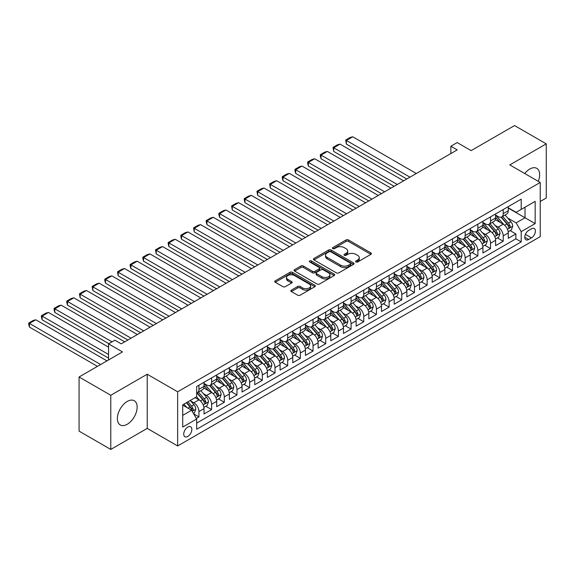 <?xml version="1.0" encoding="UTF-8"?>
<svg xmlns="http://www.w3.org/2000/svg" width="575" height="575" viewBox="0 0 575 575"><rect width="100%" height="100%" fill="white"/><g stroke="black" fill="none" stroke-linecap="round" stroke-linejoin="round"><path stroke-width="0.86" d="M355.932 261.977A1.229 0.712 0 0 0 357.672 261.977L370.897 254.344A1.761 1.013 0 0 0 371.414 253.625A1.761 1.013 0 0 0 370.897 252.907L348.493 239.976A1.761 1.013 0 0 0 346.006 239.976L332.788 247.609A1.229 0.712 0 0 0 332.422 248.112A1.229 0.712 0 0 0 332.788 248.616A1.229 0.712 0 0 0 334.528 248.616L336.238 247.624A5.635 3.249 0 0 1 344.202 247.624L346.071 248.702A5.635 3.249 0 0 1 347.717 251.002A5.635 3.249 0 0 1 346.071 253.302L344.36 254.287A1.229 0.712 0 0 0 344.001 254.79A1.229 0.712 0 0 0 344.36 255.293A1.229 0.712 0 0 0 346.1 255.293L347.81 254.308A5.635 3.249 0 0 1 355.774 254.308L357.643 255.386A5.635 3.249 0 0 1 359.289 257.686A5.635 3.249 0 0 1 357.643 259.979L355.932 260.971A1.229 0.712 0 0 0 355.573 261.474A1.229 0.712 0 0 0 355.932 261.977L355.932 260.971M127.255 424.264A13.987 8.072 120 0 0 136.39 411.937A13.987 8.072 120 0 0 134.248 400.732A13.987 8.072 120 0 0 127.255 401.429A13.987 8.072 120 0 0 118.119 413.748A13.987 8.072 120 0 0 120.261 424.954A13.987 8.072 120 0 0 127.255 424.264M538.286 181.348A13.987 8.072 120 0 0 536.762 168.346A13.987 8.072 120 0 0 529.769 169.036A13.987 8.072 120 0 0 524.738 173.528M187.788 436.447A5.736 3.313 120 0 0 191.54 431.394A5.736 3.313 120 0 0 190.656 426.794A5.736 3.313 120 0 0 187.788 427.081A5.736 3.313 120 0 0 184.043 432.134A5.736 3.313 120 0 0 184.92 436.734A5.736 3.313 120 0 0 187.788 436.447M291.381 290.123A1.761 1.013 0 0 0 290.864 290.842A1.761 1.013 0 0 0 291.381 291.561L297.663 295.183A1.761 1.013 0 0 0 300.15 295.183L314.834 286.709A1.761 1.013 0 0 0 315.352 285.991A1.761 1.013 0 0 0 314.834 285.272L292.438 272.342A1.761 1.013 0 0 0 289.951 272.342L275.267 280.816A1.761 1.013 0 0 0 274.749 281.534A1.761 1.013 0 0 0 275.267 282.253L282.857 286.637A1.761 1.013 0 0 0 285.344 286.637L291.626 283.008A1.761 1.013 0 0 0 292.143 282.289A1.761 1.013 0 0 0 291.626 281.57L287.867 279.4A4.708 2.717 0 0 1 286.487 277.473A4.708 2.717 0 0 1 289.39 274.965A4.708 2.717 0 0 1 294.522 275.554L309.264 284.072A4.708 2.717 0 0 1 310.644 285.991A4.708 2.717 0 0 1 307.74 288.499A4.708 2.717 0 0 1 302.608 287.91L300.15 286.494A1.761 1.013 0 0 0 297.663 286.494L291.381 290.123L291.381 291.561M540.227 201.502L546.25 198.023L546.25 143.858L514.553 125.558L471.133 150.628L457.19 142.578L450.85 146.237L457.19 149.895L121.232 343.857L114.892 340.199L108.553 343.857L108.553 359.964M110.774 395.277L110.774 449.442L147.222 428.397L147.222 374.232L110.774 395.277L79.077 376.977L122.504 351.907L108.553 343.857M147.222 374.232L177.646 391.798L540.227 182.469L540.227 236.634L177.646 445.963L177.646 391.798M546.25 143.858L509.802 164.903L540.227 182.469M336.361 272.845A1.761 1.013 0 0 0 338.855 272.845L353.539 264.363A1.761 1.013 0 0 0 354.049 263.645A1.761 1.013 0 0 0 353.539 262.926L331.135 249.996A1.761 1.013 0 0 0 328.648 249.996L313.964 258.477A1.761 1.013 0 0 0 313.447 259.196A1.761 1.013 0 0 0 313.964 259.914L336.361 272.845M310.162 262.243A1.229 0.712 0 0 1 311.413 262.416L311.413 260.949L334.183 274.103A1.761 1.013 0 0 1 334.7 274.821A1.761 1.013 0 0 1 334.183 275.54L319.499 284.014A1.761 1.013 0 0 1 317.012 284.014L294.616 271.084L294.616 269.646A1.761 1.013 0 0 0 294.098 270.365A1.761 1.013 0 0 0 294.616 271.084M294.616 269.646L300.897 266.017A1.761 1.013 0 0 1 303.384 266.017L312.469 271.263A1.761 1.013 0 0 0 314.956 271.263L319.125 268.856A1.761 1.013 0 0 0 319.643 268.137A1.761 1.013 0 0 0 319.125 267.418L309.673 261.956A1.229 0.712 0 0 1 309.307 261.452A1.229 0.712 0 0 1 310.069 260.798A1.229 0.712 0 0 1 311.413 260.949M110.774 449.442L79.077 431.142L79.077 376.977M196.319 418.427L198.95 416.904L193.689 413.871M190.692 400.94L193.876 402.78A7.173 4.14 60 0 1 198.95 411.563L204.017 408.638L204.017 413.978L211.622 409.587L205.857 406.259M203.37 393.623L206.554 395.463A7.173 4.14 60 0 1 211.622 404.247L216.696 401.314L216.696 406.662L224.3 402.27L218.536 398.935M216.049 386.307L219.233 388.139A7.173 4.14 60 0 1 224.3 396.923L229.375 393.997L229.375 399.338L236.979 394.946L231.215 391.618M228.728 378.982L231.912 380.823A7.173 4.14 60 0 1 236.979 389.606L242.053 386.68L242.053 392.021L249.658 387.629L243.886 384.301M241.407 371.666L244.583 373.506A7.173 4.14 60 0 1 249.658 382.289L254.725 379.356L254.725 384.704L262.337 380.312L256.565 376.977M254.078 364.349L257.262 366.182A7.173 4.14 60 0 1 262.337 374.965L267.404 372.039L267.404 377.38L275.015 372.988L269.244 369.66M266.757 357.025L269.941 358.865A7.173 4.14 60 0 1 275.015 367.648L280.082 364.723L280.082 370.063L287.687 365.671L281.923 362.343M279.436 349.708L282.62 351.548A7.173 4.14 60 0 1 287.687 360.331L292.761 357.398L292.761 362.746L300.366 358.354L294.601 355.019M292.114 342.384L295.298 344.224A7.173 4.14 60 0 1 300.366 353.007L305.44 350.082L305.44 355.422L313.044 351.03L307.28 347.702M304.793 335.067L307.977 336.907A7.173 4.14 60 0 1 313.044 345.69L318.119 342.765L318.119 348.105L325.723 343.713L319.952 340.386M317.472 327.75L320.649 329.583A7.173 4.14 60 0 1 325.723 338.373L330.798 335.441L330.798 340.788L338.402 336.397L332.63 333.062M330.143 320.426L333.327 322.266A7.173 4.14 60 0 1 338.402 331.049L343.469 328.124L343.469 333.464L351.081 329.072L345.309 325.745M342.822 313.109L346.006 314.949A7.173 4.14 60 0 1 351.081 323.732L356.148 320.8L356.148 326.147L363.759 321.756L357.988 318.428M355.501 305.792L358.685 307.625A7.173 4.14 60 0 1 363.759 316.408L368.827 313.483L368.827 318.83L376.431 314.439L370.667 311.104M368.18 298.468L371.364 300.308A7.173 4.14 60 0 1 376.431 309.091L381.505 306.166L381.505 311.506L389.11 307.115L383.345 303.787M380.858 291.151L384.043 292.991A7.173 4.14 60 0 1 389.11 301.774L394.184 298.842L394.184 304.189L401.788 299.798L396.017 296.47M393.537 283.834L396.714 285.667A7.173 4.14 60 0 1 401.788 294.45L406.863 291.525L406.863 296.873L414.467 292.481L408.696 289.146M406.209 276.51L409.393 278.35A7.173 4.14 60 0 1 414.467 287.133L419.534 284.208L419.534 289.548L427.146 285.157L421.374 281.829M418.887 269.193L422.072 271.033A7.173 4.14 60 0 1 427.146 279.817L432.213 276.884L432.213 282.232L439.825 277.84L434.053 274.505M431.566 261.877L434.75 263.709A7.173 4.14 60 0 1 439.825 272.493L444.892 269.567L444.892 274.908L452.496 270.516L446.732 267.188M444.245 254.553L447.429 256.393A7.173 4.14 60 0 1 452.496 265.176L457.571 262.25L457.571 267.591L465.175 263.199L459.411 259.871M456.924 247.236L460.108 249.076A7.173 4.14 60 0 1 465.175 257.859L470.249 254.926L470.249 260.274L477.854 255.882L472.089 252.547M469.603 239.919L472.787 241.752A7.173 4.14 60 0 1 477.854 250.535L482.928 247.609L482.928 252.95L490.533 248.558L484.761 245.23M482.281 232.595L485.458 234.435A7.173 4.14 60 0 1 490.533 243.218L495.6 240.292L495.6 245.633L503.211 241.241L503.211 235.901A7.173 4.14 -120 0 0 498.137 227.118L494.953 225.278M497.44 237.913L503.211 241.241M204.017 408.638A7.173 4.14 -120 0 0 198.95 399.855L195.141 397.656M216.696 401.314A7.173 4.14 -120 0 0 211.622 392.531L203.787 388.003M229.375 393.997A7.173 4.14 -120 0 0 224.3 385.214L216.459 380.686M242.053 386.68A7.173 4.14 -120 0 0 236.979 377.897L229.138 373.369M254.725 379.356A7.173 4.14 -120 0 0 249.658 370.573L241.816 366.045M267.404 372.039A7.173 4.14 -120 0 0 262.337 363.256L254.495 358.728M280.082 364.723A7.173 4.14 -120 0 0 275.015 355.939L267.174 351.411M292.761 357.398A7.173 4.14 -120 0 0 287.687 348.615L279.853 344.087M305.44 350.082A7.173 4.14 -120 0 0 300.366 341.298L292.524 336.77M318.119 342.765A7.173 4.14 -120 0 0 313.044 333.974L305.203 329.453M330.798 335.441A7.173 4.14 -120 0 0 325.723 326.658L317.882 322.129M343.469 328.124A7.173 4.14 -120 0 0 338.402 319.341L330.56 314.812M356.148 320.8A7.173 4.14 -120 0 0 351.081 312.017L343.239 307.496M368.827 313.483A7.173 4.14 -120 0 0 363.759 304.7L355.918 300.172M381.505 306.166A7.173 4.14 -120 0 0 376.431 297.383L368.597 292.855M394.184 298.842A7.173 4.14 -120 0 0 389.11 290.059L381.268 285.538M406.863 291.525A7.173 4.14 -120 0 0 401.788 282.742L393.947 278.214M419.534 284.208A7.173 4.14 -120 0 0 414.467 275.425L406.626 270.897M432.213 276.884A7.173 4.14 -120 0 0 427.146 268.101L419.304 263.58M444.892 269.567A7.173 4.14 -120 0 0 439.825 260.784L431.983 256.256M457.571 262.25A7.173 4.14 -120 0 0 452.496 253.467L444.662 248.939M470.249 254.926A7.173 4.14 -120 0 0 465.175 246.143L457.333 241.622M482.928 247.609A7.173 4.14 -120 0 0 477.854 238.826L470.012 234.298M495.6 240.292A7.173 4.14 -120 0 0 490.533 231.509L482.691 226.981M531.48 228.8L528.691 230.41A5.556 3.206 120 0 0 525.061 235.304A5.556 3.206 120 0 0 525.909 239.761A5.556 3.206 120 0 0 528.691 239.487L531.48 237.877A5.556 3.206 120 0 0 535.109 232.976A5.556 3.206 120 0 0 534.261 228.527A5.556 3.206 120 0 0 531.48 228.8M182.721 415.366L191.597 410.248L196.664 419.031L196.664 429.273L521.209 241.903L521.209 231.653L516.142 222.87L507.632 217.961M196.664 419.031L182.721 427.081L182.721 404.829L196.664 396.779L196.664 386.529L521.209 199.158L521.209 209.401L535.16 201.351L535.16 223.603L521.209 231.653M204.017 383.453L206.554 384.919A7.173 4.14 60 0 0 210.141 385.279L215.208 382.346A7.173 4.14 -120 0 0 216.696 379.062L216.696 374.965M216.696 376.136L219.233 377.603A7.173 4.14 60 0 0 222.82 377.955L227.887 375.029A7.173 4.14 -120 0 0 229.375 371.745L229.375 367.648M229.375 368.819L231.912 370.278A7.173 4.14 60 0 0 235.491 370.638L240.566 367.713A7.173 4.14 -120 0 0 242.053 364.428L242.053 360.324M242.053 361.495L244.583 362.962A7.173 4.14 60 0 0 248.17 363.321L253.244 360.388A7.173 4.14 -120 0 0 254.725 357.104L254.725 353.007M254.725 354.178L257.262 355.645A7.173 4.14 60 0 0 260.849 355.997L265.923 353.072A7.173 4.14 -120 0 0 267.404 349.787L267.404 345.69M267.404 346.862L269.941 348.321A7.173 4.14 60 0 0 273.527 348.68L278.602 345.755A7.173 4.14 -120 0 0 280.082 342.47L280.082 338.366M280.082 339.537L282.62 341.004A7.173 4.14 60 0 0 286.206 341.363L291.273 338.431A7.173 4.14 -120 0 0 292.761 335.146L292.761 331.049M292.761 332.221L295.298 333.687A7.173 4.14 60 0 0 298.885 334.039L303.952 331.114A7.173 4.14 -120 0 0 305.44 327.829L305.44 323.732M305.44 324.904L307.977 326.363A7.173 4.14 60 0 0 311.557 326.722L316.631 323.79A7.173 4.14 -120 0 0 318.119 320.512L318.119 316.408M318.119 317.58L320.649 319.046A7.173 4.14 60 0 0 324.235 319.398L329.31 316.473A7.173 4.14 -120 0 0 330.798 313.188L330.798 309.091M330.798 310.263L333.327 311.729A7.173 4.14 60 0 0 336.914 312.081L341.988 309.156A7.173 4.14 -120 0 0 343.469 305.871L343.469 301.774M343.469 302.946L346.006 304.405A7.173 4.14 60 0 0 349.593 304.764L354.667 301.832A7.173 4.14 -120 0 0 356.148 298.554L356.148 294.45M356.148 295.622L358.685 297.088A7.173 4.14 60 0 0 362.272 297.44L367.339 294.515A7.173 4.14 -120 0 0 368.827 291.23L368.827 287.133M368.827 288.305L371.364 289.771A7.173 4.14 60 0 0 374.95 290.123L380.018 287.198A7.173 4.14 -120 0 0 381.505 283.913L381.505 279.817M381.505 280.988L384.043 282.447A7.173 4.14 60 0 0 387.629 282.807L392.696 279.874A7.173 4.14 -120 0 0 394.184 276.597L394.184 272.493M394.184 273.664L396.714 275.13A7.173 4.14 60 0 0 400.301 275.482L405.375 272.557A7.173 4.14 -120 0 0 406.863 269.272L406.863 265.176M406.863 266.347L409.393 267.813A7.173 4.14 60 0 0 412.979 268.166L418.054 265.24A7.173 4.14 -120 0 0 419.534 261.956L419.534 257.859M419.534 259.03L422.072 260.489A7.173 4.14 60 0 0 425.658 260.849L430.732 257.916A7.173 4.14 -120 0 0 432.213 254.639L432.213 250.535M432.213 251.706L434.75 253.173A7.173 4.14 60 0 0 438.337 253.525L443.404 250.599A7.173 4.14 -120 0 0 444.892 247.315L444.892 243.218M444.892 244.389L447.429 245.856A7.173 4.14 60 0 0 451.016 246.208L456.083 243.283A7.173 4.14 -120 0 0 457.571 239.998L457.571 235.901M457.571 237.072L460.108 238.532A7.173 4.14 60 0 0 463.694 238.891L468.762 235.958A7.173 4.14 -120 0 0 470.249 232.681L470.249 228.577M470.249 229.748L472.787 231.215A7.173 4.14 60 0 0 476.366 231.567L481.44 228.642A7.173 4.14 -120 0 0 482.928 225.357L482.928 221.26M482.928 222.432L485.458 223.898A7.173 4.14 60 0 0 489.045 224.25L494.119 221.325A7.173 4.14 -120 0 0 495.6 218.04L495.6 213.943M196.664 423.128L515.89 238.826L515.89 233.924L508.278 238.316L508.278 232.968A7.173 4.14 -120 0 0 503.211 224.185L495.37 219.664M495.6 215.115L498.137 216.574A7.173 4.14 -120 0 0 501.723 216.933A7.173 4.14 -120 0 0 503.211 213.648L503.211 209.552M501.723 216.933L506.798 214.001A7.173 4.14 -120 0 0 508.278 210.723L508.278 206.619M198.95 385.214L198.95 389.311A7.173 4.14 60 0 1 197.462 392.596A7.173 4.14 60 0 1 196.664 392.883M197.462 392.596L202.529 389.67A7.173 4.14 -120 0 0 204.017 386.386L204.017 382.289M211.622 377.897L211.622 381.994A7.173 4.14 60 0 1 210.141 385.279M224.3 370.573L224.3 374.67A7.173 4.14 60 0 1 222.82 377.955M236.979 363.256L236.979 367.353A7.173 4.14 60 0 1 235.491 370.638M249.658 355.932L249.658 360.036A7.173 4.14 60 0 1 248.17 363.321M262.337 348.615L262.337 352.712A7.173 4.14 60 0 1 260.849 355.997M275.015 341.298L275.015 345.395A7.173 4.14 60 0 1 273.527 348.68M287.687 333.974L287.687 338.078A7.173 4.14 60 0 1 286.206 341.363M300.366 326.658L300.366 330.754A7.173 4.14 60 0 1 298.885 334.039M313.044 319.341L313.044 323.438A7.173 4.14 60 0 1 311.557 326.722M325.723 312.017L325.723 316.121A7.173 4.14 60 0 1 324.235 319.398M338.402 304.7L338.402 308.797A7.173 4.14 60 0 1 336.914 312.081M351.081 297.383L351.081 301.48A7.173 4.14 60 0 1 349.593 304.764M363.759 290.059L363.759 294.163A7.173 4.14 60 0 1 362.272 297.44M376.431 282.742L376.431 286.839A7.173 4.14 60 0 1 374.95 290.123M389.11 275.425L389.11 279.522A7.173 4.14 60 0 1 387.629 282.807M401.788 268.101L401.788 272.205A7.173 4.14 60 0 1 400.301 275.482M414.467 260.784L414.467 264.881A7.173 4.14 60 0 1 412.979 268.166M427.146 253.467L427.146 257.564A7.173 4.14 60 0 1 425.658 260.849M439.825 246.143L439.825 250.247A7.173 4.14 60 0 1 438.337 253.525M452.496 238.826L452.496 242.923A7.173 4.14 60 0 1 451.016 246.208M465.175 231.509L465.175 235.606A7.173 4.14 60 0 1 463.694 238.891M477.854 224.185L477.854 228.289A7.173 4.14 60 0 1 476.366 231.567M490.533 216.868L490.533 220.965A7.173 4.14 60 0 1 489.045 224.25M490.533 243.218L490.533 248.558M477.854 250.535L477.854 255.882M465.175 257.859L465.175 263.199M452.496 265.176L452.496 270.516M439.825 272.493L439.825 277.84M427.146 279.817L427.146 285.157M414.467 287.133L414.467 292.481M401.788 294.45L401.788 299.798M389.11 301.774L389.11 307.115M376.431 309.091L376.431 314.439M363.759 316.408L363.759 321.756M351.081 323.732L351.081 329.072M338.402 331.049L338.402 336.397M325.723 338.373L325.723 343.713M313.044 345.69L313.044 351.03M300.366 353.007L300.366 358.354M287.687 360.331L287.687 365.671M275.015 367.648L275.015 372.988M262.337 374.965L262.337 380.312M249.658 382.289L249.658 387.629M236.979 389.606L236.979 394.946M224.3 396.923L224.3 402.27M211.622 404.247L211.622 409.587M198.95 411.563L198.95 416.904M191.597 410.248L182.721 405.123M516.142 222.87L525.018 217.745L525.018 207.208L535.16 201.351M508.278 208.085L535.16 223.603M508.278 207.791L516.142 212.333L521.209 209.401M147.222 428.397L177.646 445.963M450.85 146.237L450.85 153.554M510.118 230.589L515.89 233.924M515.89 238.826L521.209 241.903M356.421 262.15L357.643 261.445A5.635 3.249 0 0 0 359.289 259.145L359.289 257.686M347.717 251.002L347.717 252.468A5.635 3.249 0 0 1 346.071 254.768L344.849 255.465M370.875 254.358L348.493 241.435A1.761 1.013 0 0 0 346.006 241.435L333.277 248.788M353.51 264.378L331.135 251.462A1.761 1.013 0 0 0 328.648 251.462L313.986 259.922M350.427 264.148A1.229 0.712 0 0 0 350.786 263.645A1.229 0.712 0 0 0 350.427 263.142L330.762 251.792A1.229 0.712 0 0 0 329.022 251.792L327.218 252.835A5.635 3.249 0 0 0 325.565 255.135A5.635 3.249 0 0 0 327.218 257.435L340.659 265.19A5.635 3.249 0 0 0 348.623 265.19L350.427 264.148L350.427 265.614A1.229 0.712 0 0 0 350.786 265.111L350.786 263.645M325.565 255.135L325.565 256.594A5.635 3.249 0 0 0 327.218 258.894L327.218 257.435M350.427 265.614L348.623 266.656A5.635 3.249 0 0 1 340.659 266.656L327.218 258.894M294.637 271.098L300.897 267.483L300.897 266.017M319.643 268.137L319.643 269.603A1.761 1.013 0 0 1 319.125 270.322L314.956 272.73A1.761 1.013 0 0 1 312.469 272.73L303.384 267.483A1.761 1.013 0 0 0 300.897 267.483M311.413 262.416L334.161 275.547M321.899 276.704A4.708 2.717 0 0 0 327.024 277.294A4.708 2.717 0 0 0 329.935 274.785A4.708 2.717 0 0 0 328.555 272.859L323.358 269.862A1.761 1.013 0 0 0 320.872 269.862L316.703 272.27A1.761 1.013 0 0 0 316.185 272.988A1.761 1.013 0 0 0 316.703 273.707L321.899 276.704L321.899 278.171A4.708 2.717 0 0 0 327.024 278.76A4.708 2.717 0 0 0 329.935 276.244L329.935 274.785M316.185 272.988L316.185 274.447A1.761 1.013 0 0 0 316.703 275.166L316.703 273.707M321.899 278.171L316.703 275.166M310.644 285.991L310.644 287.457A4.708 2.717 0 0 1 307.74 289.965A4.708 2.717 0 0 1 302.608 289.376L300.15 287.96A1.761 1.013 0 0 0 297.663 287.96L291.403 291.575M286.487 277.473L286.487 278.94A4.708 2.717 0 0 0 287.867 280.866L287.867 279.4M291.604 283.022L287.867 280.866M314.812 286.724L292.438 273.801A1.761 1.013 0 0 0 289.951 273.801L275.288 282.268L275.267 280.816M508.171 231.718L511.448 229.82L512.72 226.162A4.751 2.746 -120 0 0 510.866 221.706L505.073 215M409.968 177.157L346.387 140.451L352.727 136.792L416.307 173.499M503.916 224.653L497.044 216.696A13.714 7.921 -120 0 0 495.6 215.187M346.387 144.117L345.69 140.048L346.387 140.451L346.387 144.117L406.798 178.99M500.149 222.417L496.304 217.968A11.385 6.577 -120 0 0 495.6 217.206M501.077 217.192L506.934 223.97A4.751 2.746 60 0 1 508.631 227.247C509.342 228.203 509.853 227.908 510.154 226.363A4.751 2.746 -120 0 0 508.458 223.093L502.665 216.387M501.422 217.077L507.718 224.365A2.422 1.394 60 0 1 508.329 225.314L510.154 226.363M508.631 227.247L508.976 227.808M345.69 140.048L350.125 137.49L352.727 136.792M495.499 239.035L498.769 237.144L500.042 233.486A4.751 2.746 -120 0 0 498.187 229.022L492.394 222.317M397.289 184.482L333.708 147.775L340.048 144.117L403.628 180.823M491.237 231.969L484.366 224.02A13.714 7.921 -120 0 0 482.928 222.511M333.708 151.433L333.011 147.373L333.708 147.775L333.708 151.433L394.119 186.307M487.471 229.741L483.625 225.292A11.385 6.577 -120 0 0 482.928 224.523M488.398 224.509L494.263 231.294A4.751 2.746 60 0 1 495.952 234.564C496.671 235.52 497.174 235.225 497.476 233.687A4.751 2.746 -120 0 0 495.779 230.41L489.986 223.704M488.743 224.394L495.039 231.689A2.422 1.394 60 0 1 495.65 232.631L497.476 233.687M495.952 234.564L496.297 235.125M333.011 147.373L337.453 144.807L340.048 144.117M482.82 246.352L486.098 244.461L487.363 240.803A4.751 2.746 -120 0 0 485.508 236.339L479.723 229.633M384.61 191.798L321.03 155.092L327.369 151.433L390.95 188.14M478.558 239.293L471.687 231.337A13.714 7.921 -120 0 0 470.249 229.827M321.03 158.75L320.332 156.156L320.332 154.689L321.03 155.092L321.03 158.75L381.441 193.631M474.792 237.058L470.947 232.609A11.385 6.577 -120 0 0 470.249 231.847M475.726 231.826L481.584 238.611A4.751 2.746 60 0 1 483.273 241.881C483.992 242.837 484.495 242.549 484.797 241.004A4.751 2.746 -120 0 0 483.101 237.734L477.308 231.028M476.064 231.718L482.36 239.006A2.422 1.394 60 0 1 482.971 239.955L484.797 241.004M483.273 241.881L483.618 242.449M320.332 154.689L324.774 152.131L327.369 151.433M470.142 253.676L473.419 251.785L474.684 248.12A4.751 2.746 -120 0 0 472.837 243.663L467.044 236.958M371.932 199.115L308.358 162.416L314.69 158.75L378.271 195.457M465.879 246.61L459.015 238.654A13.714 7.921 -120 0 0 457.571 237.152M308.358 166.074L307.661 163.472L307.661 162.013L308.358 162.416L308.358 166.074L368.762 200.948M462.113 244.375L458.275 239.926A11.385 6.577 -120 0 0 457.571 239.164M463.048 239.15L468.905 245.928A4.751 2.746 60 0 1 470.602 249.205C471.313 250.161 471.816 249.866 472.118 248.321A4.751 2.746 -120 0 0 470.422 245.051L464.636 238.345M463.393 239.035L469.689 246.323A2.422 1.394 60 0 1 470.293 247.272L472.118 248.321M470.602 249.205L470.947 249.766M307.661 162.013L312.096 159.447L314.69 158.75M457.463 260.993L460.74 259.102L462.005 255.444A4.751 2.746 -120 0 0 460.158 250.98L454.365 244.274M359.253 206.439L295.679 169.733L302.019 166.074L365.592 202.781M453.201 253.927L446.337 245.978A13.714 7.921 -120 0 0 444.892 244.468M295.679 173.391L294.982 170.797L294.982 169.33L295.679 169.733L295.679 173.391L356.083 208.265M449.434 251.699L445.596 247.25A11.385 6.577 -120 0 0 444.892 246.481M450.369 246.467L456.227 253.252A4.751 2.746 60 0 1 457.923 256.522C458.634 257.478 459.145 257.183 459.439 255.645A4.751 2.746 -120 0 0 457.75 252.368L451.957 245.662M450.714 246.352L457.01 253.647A2.422 1.394 60 0 1 457.621 254.588L459.439 255.645M457.923 256.522L458.268 257.082M294.982 169.33L299.417 166.764L302.019 166.074M444.784 268.309L448.062 266.419L449.327 262.761A4.751 2.746 -120 0 0 447.479 258.297L441.686 251.591M346.574 213.756L283.001 177.05L289.34 173.391L352.913 210.098M440.529 261.251L433.658 253.295A13.714 7.921 -120 0 0 432.213 251.785M283.001 180.708L282.303 178.113L282.303 176.647L283.001 177.05L283.001 180.708L343.404 215.589M436.756 259.016L432.918 254.567A11.385 6.577 -120 0 0 432.213 253.805M437.69 253.783L443.548 260.568A4.751 2.746 60 0 1 445.244 263.839C445.956 264.795 446.466 264.507 446.761 262.962A4.751 2.746 -120 0 0 445.072 259.692L439.278 252.986M438.035 253.676L444.331 260.964A2.422 1.394 60 0 1 444.942 261.912L446.761 262.962M445.244 263.839L445.589 264.407M282.303 176.647L286.738 174.088L289.34 173.391M432.105 275.633L435.383 273.743L436.655 270.077A4.751 2.746 -120 0 0 434.801 265.621L429.007 258.915M333.902 221.08L270.322 184.374L276.661 180.708L340.242 217.415M427.85 268.568L420.979 260.612A13.714 7.921 -120 0 0 419.534 259.109M270.322 188.032L269.625 183.971L270.322 184.374L270.322 188.032L330.733 222.906M424.084 266.333L420.239 261.884A11.385 6.577 -120 0 0 419.534 261.122M425.011 261.107L430.869 267.885A4.751 2.746 60 0 1 432.565 271.163C433.277 272.119 433.787 271.824 434.089 270.286A4.751 2.746 -120 0 0 432.393 267.008L426.6 260.303M425.356 260.993L431.652 268.281A2.422 1.394 60 0 1 432.263 269.229L434.089 270.286M432.565 271.163L432.91 271.723M269.625 183.971L274.059 181.405L276.661 180.708M419.434 282.95L422.704 281.06L423.976 277.402A4.751 2.746 -120 0 0 422.122 272.938L416.329 266.232M321.224 228.397L257.643 191.691L263.982 188.032L327.563 224.739M415.172 275.885L408.3 267.936A13.714 7.921 -120 0 0 406.863 266.426M257.643 195.349L256.946 191.288L257.643 191.691L257.643 195.349L318.054 230.223M411.405 273.657L407.56 269.208A11.385 6.577 -120 0 0 406.863 268.439M412.332 268.424L418.19 275.209A4.751 2.746 60 0 1 419.887 278.48C420.598 279.436 421.108 279.141 421.41 277.603A4.751 2.746 -120 0 0 419.714 274.325L413.921 267.619M412.677 268.317L418.974 275.605A2.422 1.394 60 0 1 419.585 276.546L421.41 277.603M419.887 278.48L420.232 279.04M256.946 191.288L261.381 188.722L263.982 188.032M406.755 290.267L410.033 288.377L411.298 284.718A4.751 2.746 -120 0 0 409.443 280.255L403.657 273.549M308.545 235.714L244.964 199.007L251.304 195.349L314.884 232.056M402.493 283.209L395.622 275.252A13.714 7.921 -120 0 0 394.184 273.743M244.964 202.666L244.267 200.071L244.267 198.605L244.964 199.007L244.964 202.666L305.375 237.547M398.727 280.974L394.881 276.525A11.385 6.577 -120 0 0 394.184 275.763M399.654 275.741L405.519 282.526A4.751 2.746 60 0 1 407.208 285.797C407.927 286.752 408.43 286.465 408.732 284.92A4.751 2.746 -120 0 0 407.035 281.649L401.242 274.943M399.999 275.633L406.295 282.922A2.422 1.394 60 0 1 406.906 283.87L408.732 284.92M407.208 285.797L407.553 286.364M244.267 198.605L248.709 196.046L251.304 195.349M394.076 297.591L397.354 295.701L398.619 292.035A4.751 2.746 -120 0 0 396.772 287.579L390.978 280.873M295.866 243.038L232.286 206.332L238.625 202.666L302.206 239.373M389.814 290.526L382.943 282.569A13.714 7.921 -120 0 0 381.505 281.067M232.286 209.99L231.588 205.929L232.286 206.332L232.286 209.99L292.697 244.864M386.048 288.291L382.202 283.842A11.385 6.577 -120 0 0 381.505 283.08M386.982 283.065L392.84 289.843A4.751 2.746 60 0 1 394.529 293.121C395.248 294.077 395.751 293.782 396.053 292.244A4.751 2.746 -120 0 0 394.357 288.966L388.571 282.26M387.327 282.95L393.616 290.238A2.422 1.394 60 0 1 394.227 291.187L396.053 292.244M394.529 293.121L394.881 293.681M231.588 205.929L236.03 203.363L238.625 202.666M381.397 304.908L384.675 303.018L385.94 299.359A4.751 2.746 -120 0 0 384.093 294.896L378.3 288.19M283.188 250.355L219.614 213.648L225.953 209.99L289.527 246.697M377.135 297.843L370.271 289.893A13.714 7.921 -120 0 0 368.827 288.384M219.614 217.307L218.917 214.712L218.917 213.246L219.614 213.648L219.614 217.307L280.018 252.181M373.369 295.615L369.531 291.166A11.385 6.577 -120 0 0 368.827 290.397M374.303 290.382L380.161 297.167A4.751 2.746 60 0 1 381.857 300.438C382.569 301.393 383.079 301.099 383.374 299.561A4.751 2.746 -120 0 0 381.685 296.29L375.892 289.577M374.648 290.274L380.945 297.562A2.422 1.394 60 0 1 381.548 298.504L383.374 299.561M381.857 300.438L382.202 300.998M218.917 213.246L223.352 210.687L225.953 209.99M368.719 312.225L371.996 310.335L373.261 306.676A4.751 2.746 -120 0 0 371.414 302.213L365.621 295.507M270.509 257.672L206.935 220.965L213.275 217.307L276.848 254.013M364.464 305.167L357.592 297.21A13.714 7.921 -120 0 0 356.148 295.701M206.935 224.624L206.238 222.029L206.238 220.563L206.935 220.965L206.935 224.624L267.339 259.505M360.69 302.932L356.852 298.482A11.385 6.577 -120 0 0 356.148 297.721M361.625 297.699L367.482 304.484A4.751 2.746 60 0 1 369.179 307.754C369.89 308.71 370.401 308.423 370.695 306.877A4.751 2.746 -120 0 0 369.006 303.607L363.213 296.901M361.97 297.591L368.266 304.879A2.422 1.394 60 0 1 368.877 305.828L370.695 306.877M369.179 307.754L369.524 308.322M206.238 220.563L210.673 218.004L213.275 217.307M356.04 319.549L359.317 317.659L360.582 313.993A4.751 2.746 -120 0 0 358.735 309.537L352.942 302.831M257.837 264.996L194.257 228.289L200.596 224.624L264.169 261.33M351.785 312.484L344.914 304.527A13.714 7.921 -120 0 0 343.469 303.025M194.257 231.948L193.559 227.887L194.257 228.289L194.257 231.948L254.667 266.822M348.019 310.248L344.173 305.807A11.385 6.577 -120 0 0 343.469 305.037M348.946 305.023L354.804 311.801A4.751 2.746 60 0 1 356.5 315.078C357.212 316.034 357.722 315.74 358.024 314.202A4.751 2.746 -120 0 0 356.327 310.924L350.534 304.218M349.291 304.908L355.587 312.196A2.422 1.394 60 0 1 356.198 313.145L358.024 314.202M356.5 315.078L356.845 315.639M193.559 227.887L197.994 225.321L200.596 224.624M343.368 326.866L346.639 324.976L347.911 321.317A4.751 2.746 -120 0 0 346.057 316.854L340.263 310.148M245.158 272.313L181.578 235.606L187.917 231.948L251.498 268.654M339.106 319.801L332.235 311.851A13.714 7.921 -120 0 0 330.798 310.342M181.578 239.265L180.881 236.67L180.881 235.204L181.578 235.606L181.578 239.265L241.989 274.146M335.34 317.572L331.495 313.123A11.385 6.577 -120 0 0 330.798 312.354M336.267 312.34L342.125 319.125A4.751 2.746 60 0 1 343.821 322.395C344.533 323.351 345.043 323.057 345.345 321.518A4.751 2.746 -120 0 0 343.649 318.248L337.856 311.535M336.612 312.232L342.908 319.52A2.422 1.394 60 0 1 343.519 320.462L345.345 321.518M343.821 322.395L344.166 322.956M180.881 235.204L185.315 232.645L187.917 231.948M330.69 334.183L333.96 332.293L335.232 328.634A4.751 2.746 -120 0 0 333.378 324.171L327.585 317.465M232.48 279.63L168.899 242.923L175.238 239.265L238.819 275.971M326.428 327.125L319.556 319.168A13.714 7.921 -120 0 0 318.119 317.659M168.899 246.582L168.202 243.987L168.202 242.521L168.899 242.923L168.899 246.582L229.31 281.463M322.661 324.889L318.816 320.44A11.385 6.577 -120 0 0 318.119 319.678M323.588 319.657L329.453 326.442A4.751 2.746 60 0 1 331.143 329.712C331.861 330.668 332.364 330.381 332.666 328.835A4.751 2.746 -120 0 0 330.97 325.565L325.177 318.859M323.933 319.549L330.23 326.837A2.422 1.394 60 0 1 330.841 327.786L332.666 328.835M331.143 329.712L331.488 330.28M168.202 242.521L172.644 239.962L175.238 239.265M318.011 341.507L321.288 339.617L322.553 335.951A4.751 2.746 -120 0 0 320.706 331.495L314.913 324.789M219.801 286.954L156.22 250.247L162.56 246.582L226.14 283.288M313.749 334.442L306.877 326.485A13.714 7.921 -120 0 0 305.44 324.983M156.22 253.906L155.523 249.845L156.22 250.247L156.22 253.906L216.631 288.779M309.982 332.206L306.137 327.764A11.385 6.577 -120 0 0 305.44 326.995M310.917 326.981L316.775 333.759A4.751 2.746 60 0 1 318.464 337.036C319.183 337.992 319.686 337.697 319.988 336.159A4.751 2.746 -120 0 0 318.291 332.882L312.505 326.176M311.262 326.866L317.551 334.154A2.422 1.394 60 0 1 318.162 335.103L319.988 336.159M318.464 337.036L318.816 337.597M155.523 249.845L159.965 247.279L162.56 246.582M305.332 348.824L308.61 346.933L309.875 343.275A4.751 2.746 -120 0 0 308.027 338.812L302.234 332.106M207.122 294.271L143.549 257.564L149.888 253.906L213.462 290.612M301.07 341.758L294.206 333.809A13.714 7.921 -120 0 0 292.761 332.3M143.549 261.223L142.852 258.628L142.852 257.162L143.549 257.564L143.549 261.223L203.952 296.103M297.304 339.53L293.466 335.081A11.385 6.577 -120 0 0 292.761 334.312M298.238 334.298L304.096 341.083A4.751 2.746 60 0 1 305.792 344.353C306.504 345.309 307.007 345.014 307.309 343.476A4.751 2.746 -120 0 0 305.62 340.206L299.827 333.5M298.583 334.19L304.879 341.478A2.422 1.394 60 0 1 305.483 342.42L307.309 343.476M305.792 344.353L306.137 344.921M142.852 257.162L147.286 254.603L149.888 253.906M292.653 356.141L295.931 354.25L297.196 350.592A4.751 2.746 -120 0 0 295.349 346.128L289.556 339.423M194.443 301.588L130.87 264.881L137.209 261.223L200.783 297.929M288.391 349.082L281.527 341.126A13.714 7.921 -120 0 0 280.082 339.617M130.87 268.547L130.173 265.945L130.173 264.478L130.87 264.881L130.87 268.547L191.274 303.42M284.625 346.847L280.787 342.398A11.385 6.577 -120 0 0 280.082 341.636M285.559 341.615L291.417 348.4A4.751 2.746 60 0 1 293.113 351.67C293.825 352.626 294.335 352.338 294.63 350.793A4.751 2.746 -120 0 0 292.941 347.523L287.148 340.817M285.904 341.507L292.201 348.795A2.422 1.394 60 0 1 292.812 349.744L294.63 350.793M293.113 351.67L293.458 352.238M130.173 264.478L134.607 261.92L137.209 261.223M279.975 363.465L283.252 361.574L284.517 357.909A4.751 2.746 -120 0 0 282.67 353.452L276.877 346.747M181.765 308.912L118.191 272.205L124.531 268.547L188.104 305.246M275.72 356.399L268.848 348.443A13.714 7.921 -120 0 0 267.404 346.941M118.191 275.863L117.494 271.803L118.191 272.205L118.191 275.863L178.602 310.737M271.946 354.171L268.108 349.722A11.385 6.577 -120 0 0 267.404 348.953M272.881 348.939L278.738 355.717A4.751 2.746 60 0 1 280.435 358.994C281.146 359.95 281.657 359.655 281.958 358.117A4.751 2.746 -120 0 0 280.262 354.84L274.469 348.134M273.226 348.824L279.522 356.112A2.422 1.394 60 0 1 280.133 357.061L281.958 358.117M280.435 358.994L280.78 359.555M117.494 271.803L121.929 269.237L124.531 268.547M267.296 370.782L270.573 368.891L271.846 365.233A4.751 2.746 -120 0 0 269.991 360.769L264.198 354.063M169.093 316.228L105.513 279.522L111.852 275.863L175.433 312.57M263.041 363.716L256.17 355.767A13.714 7.921 -120 0 0 254.725 354.257M105.513 283.18L104.815 280.586L104.815 279.119L105.513 279.522L105.513 283.18L165.923 318.061M259.275 361.488L255.429 357.039A11.385 6.577 -120 0 0 254.725 356.277M260.202 356.256L266.06 363.041A4.751 2.746 60 0 1 267.756 366.311C268.467 367.267 268.978 366.972 269.28 365.434A4.751 2.746 -120 0 0 267.583 362.164L261.79 355.458M260.547 356.148L266.843 363.436A2.422 1.394 60 0 1 267.454 364.377L269.28 365.434M267.756 366.311L268.101 366.879M104.815 279.119L109.25 276.561L111.852 275.863M254.624 378.106L257.895 376.208L259.167 372.55A4.751 2.746 -120 0 0 257.312 368.086L251.519 361.38M156.414 323.545L92.834 286.839L99.173 283.18L162.754 319.887M250.362 371.04L243.491 363.084A13.714 7.921 -120 0 0 242.053 361.574M92.834 290.504L92.137 286.436L92.834 286.839L92.834 290.504L153.245 325.378M246.596 368.805L242.751 364.356A11.385 6.577 -120 0 0 242.053 363.594M247.523 363.572L253.388 370.357A4.751 2.746 60 0 1 255.077 373.635C255.796 374.584 256.299 374.296 256.601 372.751A4.751 2.746 -120 0 0 254.905 369.481L249.112 362.775M247.868 363.465L254.164 370.753A2.422 1.394 60 0 1 254.775 371.702L256.601 372.751M255.077 373.635L255.422 374.196M92.137 286.436L96.578 283.877L99.173 283.18M241.946 385.423L245.223 383.532L246.488 379.867A4.751 2.746 -120 0 0 244.634 375.41L238.848 368.704M143.736 330.869L80.155 294.163L86.494 290.504L150.075 327.211M237.683 378.357L230.812 370.401A13.714 7.921 -120 0 0 229.375 368.898M80.155 297.821L79.458 293.76L80.155 294.163L80.155 297.821L140.566 332.695M233.917 376.129L230.072 371.68A11.385 6.577 -120 0 0 229.375 370.911M234.852 370.897L240.709 377.682A4.751 2.746 60 0 1 242.398 380.952C243.117 381.908 243.62 381.613 243.922 380.075A4.751 2.746 -120 0 0 242.226 376.798L236.433 370.092M235.189 370.782L241.486 378.07A2.422 1.394 60 0 1 242.097 379.018L243.922 380.075M242.398 380.952L242.743 381.512M79.458 293.76L83.9 291.194L86.494 290.504M229.267 392.739L232.544 390.849L233.809 387.191A4.751 2.746 -120 0 0 231.962 382.727L226.169 376.021M131.057 338.186L67.483 301.48L73.816 297.821L137.396 334.528M225.005 385.674L218.141 377.725A13.714 7.921 -120 0 0 216.696 376.215M67.483 305.138L66.786 302.543L66.786 301.077L67.483 301.48L67.483 305.138L127.887 340.019M221.238 383.446L217.4 378.997A11.385 6.577 -120 0 0 216.696 378.235M222.173 378.213L228.031 384.998A4.751 2.746 60 0 1 229.727 388.269C230.438 389.225 230.942 388.93 231.243 387.392A4.751 2.746 -120 0 0 229.554 384.122L223.761 377.416M222.518 378.106L228.814 385.394A2.422 1.394 60 0 1 229.418 386.335L231.243 387.392M229.727 388.269L230.072 388.837M66.786 301.077L71.221 298.518L73.816 297.821M216.588 400.063L219.866 398.166L221.131 394.507A4.751 2.746 -120 0 0 219.283 390.051L213.49 383.338M112.039 341.845L54.805 308.797L61.144 305.138L124.718 341.845M212.326 392.998L205.462 385.042A13.714 7.921 -120 0 0 204.017 383.532M54.805 312.462L54.108 309.86L54.108 308.394L54.805 308.797L54.805 312.462L108.869 343.678M208.56 390.763L204.722 386.314A11.385 6.577 -120 0 0 204.017 385.552M209.494 385.53L215.352 392.315A4.751 2.746 60 0 1 217.048 395.593C217.76 396.542 218.27 396.254 218.565 394.709A4.751 2.746 -120 0 0 216.876 391.438L211.083 384.732M209.839 385.423L216.135 392.711A2.422 1.394 60 0 1 216.746 393.659L218.565 394.709M217.048 395.593L217.393 396.153M54.108 308.394L58.542 305.835L61.144 305.138M203.909 407.38L207.187 405.49L208.452 401.832A4.751 2.746 -120 0 0 206.605 397.368L200.812 390.662M108.553 354.473L42.126 316.121L48.465 312.462L108.553 347.156M199.654 400.315L196.621 396.808M42.126 319.779L41.429 317.177L41.429 315.718L42.126 316.121L42.126 319.779L108.553 358.132M195.881 398.087L195.392 397.512M196.815 392.854L202.673 399.639A4.751 2.746 60 0 1 204.369 402.91C205.081 403.866 205.591 403.571 205.893 402.033A4.751 2.746 -120 0 0 204.197 398.755L198.404 392.049M197.16 392.739L203.457 400.027A2.422 1.394 60 0 1 204.068 400.976L205.893 402.033M204.369 402.91L204.714 403.47M41.429 315.718L45.863 313.152L48.465 312.462M193.43 413.432L194.508 412.807L195.78 409.148A4.751 2.746 -120 0 0 193.926 404.685L190.282 400.466M100.632 364.536L29.447 323.438L35.787 319.779L106.972 360.877M186.875 407.524L183.942 404.124M29.447 327.096L28.75 324.501L28.75 323.035L29.447 323.438L29.447 327.096L97.462 366.368M183.209 405.404L182.721 404.836M186.35 402.73L189.994 406.956A4.751 2.746 60 0 1 191.691 410.227C192.402 411.183 192.912 410.888 193.214 409.35A4.751 2.746 -120 0 0 191.518 406.079L187.874 401.853M186.645 402.565L190.778 407.352A2.422 1.394 60 0 1 191.389 408.3L193.214 409.35M191.691 410.227L192.036 410.794M28.75 323.035L33.185 320.476L35.787 319.779M193.876 402.78L198.95 399.855M206.554 395.463L211.622 392.531M219.233 388.139L224.3 385.214M231.912 380.823L236.979 377.897M244.583 373.506L249.658 370.573M257.262 366.182L262.337 363.256M269.941 358.865L275.015 355.939M282.62 351.548L287.687 348.615M295.298 344.224L300.366 341.298M307.977 336.907L313.044 333.974M320.649 329.583L325.723 326.658M333.327 322.266L338.402 319.341M346.006 314.949L351.081 312.017M358.685 307.625L363.759 304.7M371.364 300.308L376.431 297.383M384.043 292.991L389.11 290.059M396.714 285.667L401.788 282.742M409.393 278.35L414.467 275.425M422.072 271.033L427.146 268.101M434.75 263.709L439.825 260.784M447.429 256.393L452.496 253.467M460.108 249.076L465.175 246.143M472.787 241.752L477.854 238.826M485.458 234.435L490.533 231.509M498.137 227.118L503.211 224.185M503.211 213.648L508.278 210.723M198.95 389.311L204.017 386.386M211.622 381.994L216.696 379.062M224.3 374.67L229.375 371.745M236.979 367.353L242.053 364.428M249.658 360.036L254.725 357.104M262.337 352.712L267.404 349.787M275.015 345.395L280.082 342.47M287.687 338.078L292.761 335.146M300.366 330.754L305.44 327.829M313.044 323.438L318.119 320.512M325.723 316.121L330.798 313.188M338.402 308.797L343.469 305.871M351.081 301.48L356.148 298.554M363.759 294.163L368.827 291.23M376.431 286.839L381.505 283.913M389.11 279.522L394.184 276.597M401.788 272.205L406.863 269.272M414.467 264.881L419.534 261.956M427.146 257.564L432.213 254.639M439.825 250.247L444.892 247.315M452.496 242.923L457.571 239.998M465.175 235.606L470.249 232.681M477.854 228.289L482.928 225.357M490.533 220.965L495.6 218.04M503.211 235.901L508.278 232.968M525.399 234.363L531.48 237.877M524.759 237.216L528.691 239.487M357.643 261.445L357.643 259.979M344.36 255.293L344.36 254.287M346.071 254.768L346.071 253.302M332.788 248.616L332.788 247.609M346.006 241.435L346.006 239.976M348.493 241.435L348.493 239.976M370.897 254.344L370.897 252.907M313.964 259.914L313.964 258.477M328.648 251.462L328.648 249.996M331.135 251.462L331.135 249.996M353.539 264.363L353.539 262.926M340.659 266.656L340.659 265.19M348.623 266.656L348.623 265.19M303.384 267.483L303.384 266.017M312.469 272.73L312.469 271.263M314.956 272.73L314.956 271.263M319.125 270.322L319.125 268.856M334.183 275.54L334.183 274.103M297.663 287.96L297.663 286.494M300.15 287.96L300.15 286.494M302.608 289.376L302.608 287.91M291.626 283.008L291.626 281.57M289.951 273.801L289.951 272.342M292.438 273.801L292.438 272.342M314.834 286.709L314.834 285.272M507.452 229.281L512.684 226.255M497.044 216.696L497.698 216.322M508.458 223.093L510.866 221.706M504.67 225.278L506.934 223.97M494.773 236.598L500.006 233.572M484.366 224.02L485.02 223.639M495.779 230.41L498.187 229.022M491.992 232.602L494.263 231.294M482.094 243.915L487.334 240.896M471.687 231.337L472.341 230.963M483.101 237.734L485.508 236.339M479.313 239.919L481.584 238.611M469.416 251.239L474.655 248.213M459.015 238.654L459.662 238.28M470.422 245.051L472.837 243.663M466.641 247.236L468.905 245.928M456.737 258.556L461.977 255.53M446.337 245.978L446.991 245.597M457.75 252.368L460.158 250.98M453.963 254.56L456.227 253.252M444.058 265.873L449.298 262.854M433.658 253.295L434.312 252.921M445.072 259.692L447.479 258.297M441.284 261.877L443.548 260.568M431.387 273.197L436.619 270.171M420.979 260.612L421.633 260.238M432.393 267.008L434.801 265.621M428.605 269.193L430.869 267.885M418.708 280.514L423.94 277.488M408.3 267.936L408.954 267.555M419.714 274.325L422.122 272.938M415.926 276.518L418.19 275.209M406.029 287.831L411.269 284.812M395.622 275.252L396.276 274.879M407.035 281.649L409.443 280.255M403.247 283.834L405.519 282.526M393.35 295.155L398.59 292.129M382.943 282.569L383.597 282.196M394.357 288.966L396.772 287.579M390.576 291.151L392.84 289.843M380.672 302.472L385.911 299.446M370.271 289.893L370.918 289.512M381.685 296.29L384.093 294.896M377.897 298.475L380.161 297.167M367.993 309.788L373.232 306.77M357.592 297.21L358.247 296.837M369.006 303.607L371.414 302.213M365.218 305.792L367.482 304.484M355.321 317.113L360.554 314.087M344.914 304.527L345.568 304.153M356.327 310.924L358.735 309.537M352.54 313.109L354.804 311.801M342.643 324.429L347.875 321.411M332.235 311.851L332.889 311.47M343.649 318.248L346.057 316.854M339.861 320.433L342.125 319.125M329.964 331.746L335.196 328.728M319.556 319.168L320.21 318.794M330.97 325.565L333.378 324.171M327.182 327.75L329.453 326.442M317.285 339.07L322.525 336.044M306.877 326.485L307.532 326.111M318.291 332.882L320.706 331.495M314.503 335.067L316.775 333.759M304.606 346.387L309.846 343.368M294.206 333.809L294.853 333.428M305.62 340.206L308.027 338.812M301.832 342.391L304.096 341.083M291.928 353.711L297.167 350.685M281.527 341.126L282.181 340.752M292.941 347.523L295.349 346.128M289.153 349.708L291.417 348.4M279.256 361.028L284.488 358.002M268.848 348.443L269.502 348.069M280.262 354.84L282.67 353.452M276.474 357.025L278.738 355.717M266.577 368.345L271.81 365.326M256.17 355.767L256.824 355.386M267.583 362.164L269.991 360.769M263.796 364.349L266.06 363.041M253.898 375.669L259.131 372.643M243.491 363.084L244.145 362.71M254.905 369.481L257.312 368.086M251.117 371.666L253.388 370.357M241.22 382.986L246.459 379.96M230.812 370.401L231.466 370.027M242.226 376.798L244.634 375.41M238.438 378.99L240.709 377.682M228.541 390.303L233.781 387.284M218.141 377.725L218.787 377.344M229.554 384.122L231.962 382.727M225.767 386.307L228.031 384.998M215.862 397.627L221.102 394.601M205.462 385.042L206.116 384.668M216.876 391.438L219.283 390.051M213.088 393.623L215.352 392.315M203.183 404.944L208.423 401.918M204.197 398.755L206.605 397.368M200.409 400.948L202.673 399.639M192.194 411.29L195.744 409.242M191.518 406.079L193.926 404.685M187.946 408.142L189.994 406.956"/></g></svg>
